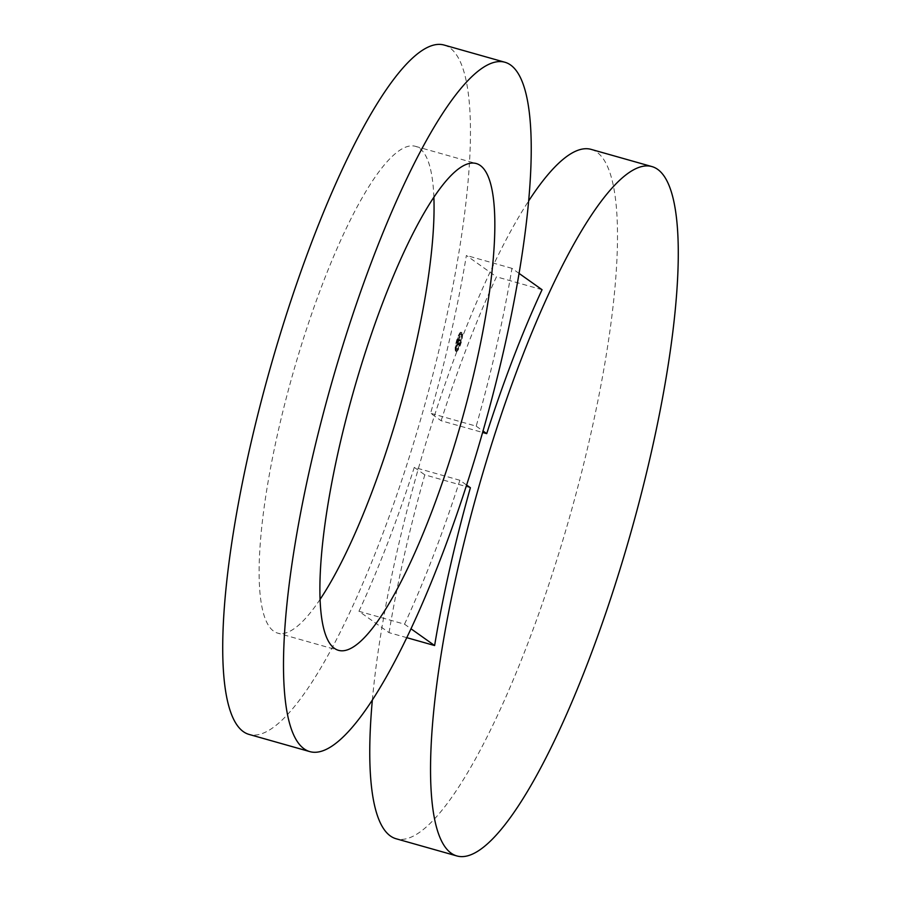 <?xml version="1.0" encoding="UTF-8"?>
<svg xmlns="http://www.w3.org/2000/svg" width="901" height="901" viewBox="0 0 901 901"><rect width="100%" height="100%" fill="white"/><g stroke="black" fill="none" stroke-linecap="round" stroke-linejoin="round"><path stroke-width="0.68" stroke-dasharray="4.5 3.38" d="M372.35 700.032A358.215 79.367 -74.2 0 1 425.159 445.477A358.215 79.367 -74.2 0 1 528.65 200.968M591.169 149.386A358.215 79.367 -74.2 0 1 562.111 542.65A358.215 79.367 -74.2 0 1 396.091 838.752M441.13 420.733A358.215 79.367 -74.2 0 1 496.474 276.81L466.38 255.456A358.215 79.367 -74.2 0 1 430.61 413.266L441.13 420.733L482.621 432.469M542.053 289.705L496.474 276.81M444.125 45.05A358.215 79.367 -74.2 0 1 415.068 438.314A358.215 79.367 -74.2 0 1 249.048 734.416M519.077 273.408L511.959 268.352A358.215 79.367 -74.2 0 1 476.201 426.162L430.61 413.266M511.959 268.352L466.38 255.456M406.768 637.66L389.041 632.648L358.947 611.295L404.526 624.19L410.991 628.774M404.526 624.19A358.215 79.367 -74.2 0 0 459.87 480.267L466.617 485.053M389.041 632.648A358.215 79.367 -74.2 0 1 424.799 474.838L470.39 487.734M459.87 480.267L414.28 467.371A358.215 79.367 -74.2 0 1 358.947 611.295M414.28 467.371L424.799 474.838M433.877 197.274A252.956 56.042 105.8 0 0 415.462 146.334A252.956 56.042 105.8 0 0 269.208 475.379A252.956 56.042 -74.2 0 0 277.711 633.133L338.494 650.331M320.08 599.39A252.956 56.042 -74.2 0 1 277.711 633.133M476.201 426.162L483.026 431.016M455.737 351.221A10.125 2.241 -74.2 0 1 456.604 340.578A10.125 2.241 -74.2 0 1 461.402 331.827A10.125 2.241 -74.2 0 1 461.571 331.906A10.125 2.241 -74.2 0 1 460.693 342.56A10.125 2.241 -74.2 0 1 455.895 351.3A10.125 2.241 -74.2 0 1 455.737 351.221M456.356 349.183A7.974 1.768 -74.2 0 1 457.032 340.781A7.974 1.768 -74.2 0 1 460.816 333.888A7.974 1.768 -74.2 0 1 460.952 333.956A7.974 1.768 -74.2 0 1 460.265 342.346A7.974 1.768 -74.2 0 1 456.48 349.239A7.974 1.768 -74.2 0 1 456.356 349.183M458.023 343.754L458.35 344.88L459.093 342.324L458.395 344.632L458.035 343.63L457.776 344.486L458.474 343.889L458.8 345.015L459.544 342.448L458.846 344.756L458.485 343.765L458.215 344.745L458.474 343.889M456.649 346.187L457.539 345.736L457.1 346.322M456.627 345.928L457.595 343.011L457.122 345.117L457.55 343.427L457.348 344.869L458.057 343.337L458.44 344.261L459.06 342.189L458.744 342.797L457.956 341.547L456.627 345.928L457.55 345.545L458.012 343.551L457.798 344.993L458.519 343.472L458.891 344.396L459.521 342.324L459.195 342.932L458.406 341.67L456.661 345.883M458.53 340.353L458.755 339.463L459.566 340.837L460.22 338.573L459.611 340.589L458.778 339.305L458.981 340.488M458.08 341.411L458.958 341.04L458.53 341.547M458.091 341.13L458.778 339.114L459.656 340.285L460.231 338.348L459.116 338.28L459.623 337.132L459.048 338.235L459.6 336.107L458.068 341.152L459.217 339.587L460.017 340.972L460.681 338.697L460.073 340.724L459.116 339.621L460.107 340.409L460.693 338.483L459.566 338.404L459.758 337.796L459.51 338.359L460.062 336.231L458.541 341.265M461.436 332.345L461.549 333.652L461.875 332.469M461.898 335.735L461.549 336.918L462.337 335.87M459.442 334.001L459.105 335.183L459.893 334.125M457.854 349.126L458.654 348.079L458.316 349.261M460.197 343.382L460.546 342.2L460.67 343.506M455.41 347.392L455.748 346.209L455.872 347.527M455.861 350.782L456.21 349.611L456.334 350.917M456.739 340.927L457.089 339.745L457.212 341.062M457.652 344.7L458.046 343.135L457.19 344.576M457.246 344.171L458.147 344.419M457.55 343.168L458.451 343.416M459.386 337.379L460.051 337.379L459.364 337.436M456.188 351.356A10.125 2.241 -74.2 0 1 457.055 340.702A10.125 2.241 -74.2 0 1 461.864 331.951A10.125 2.241 -74.2 0 1 462.022 332.03A10.125 2.241 -74.2 0 1 461.154 342.684A10.125 2.241 -74.2 0 1 456.345 351.435A10.125 2.241 -74.2 0 1 456.188 351.356M461.402 334.08A7.974 1.768 -74.2 0 1 460.715 342.481A7.974 1.768 -74.2 0 1 456.931 349.363A7.974 1.768 -74.2 0 1 456.807 349.306A7.974 1.768 -74.2 0 1 457.494 340.916A7.974 1.768 -74.2 0 1 461.278 334.023A7.974 1.768 -74.2 0 1 461.402 334.08M415.462 146.334L476.246 163.531"/><path stroke-width="1.35" d="M485.932 462.686A358.215 79.367 -74.2 0 1 651.952 166.584A358.215 79.367 -74.2 0 1 622.884 559.859A358.215 79.367 -74.2 0 1 456.875 855.95A358.215 79.367 -74.2 0 1 485.932 462.686M528.65 200.968A358.215 79.367 -74.2 0 1 591.169 149.386L651.952 166.584M483.026 431.016L486.72 433.629A358.215 79.367 -74.2 0 1 542.053 289.705L519.077 273.408M486.72 433.629L482.621 432.469M338.889 358.35A358.215 79.367 -74.2 0 1 504.909 62.248A358.215 79.367 -74.2 0 1 475.841 455.523A358.215 79.367 -74.2 0 1 309.831 751.614A358.215 79.367 -74.2 0 1 338.889 358.35M309.831 751.614L249.048 734.416A358.215 79.367 -74.2 0 1 278.116 341.141A358.215 79.367 -74.2 0 1 444.125 45.05L504.909 62.248M484.749 321.285A252.956 56.042 -74.2 0 1 338.494 650.331A252.956 56.042 -74.2 0 1 329.98 492.577A252.956 56.042 -74.2 0 1 476.246 163.531A252.956 56.042 -74.2 0 1 484.749 321.285M410.991 628.774L434.62 645.544L406.768 637.66M466.617 485.053L470.39 487.734A358.215 79.367 -74.2 0 0 434.62 645.544M456.875 855.95L396.091 838.752A358.215 79.367 -74.2 0 1 372.35 700.032M320.08 599.39A252.956 56.042 -74.2 0 0 423.977 304.087A252.956 56.042 105.8 0 0 433.877 197.274"/></g></svg>
